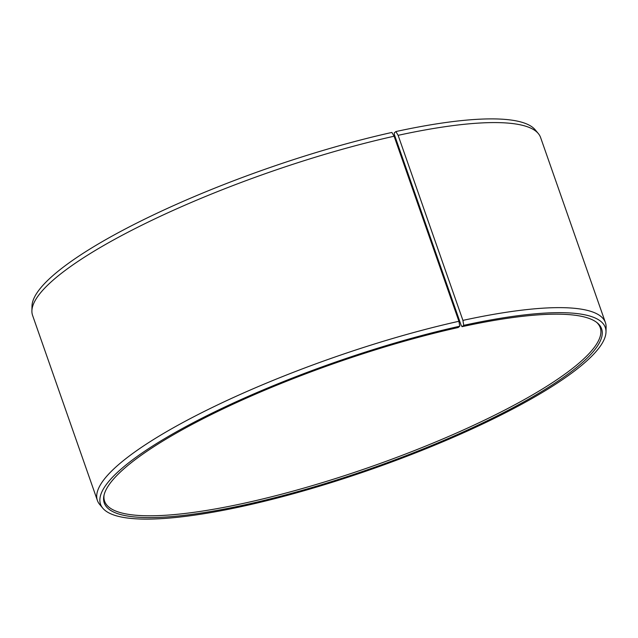 <?xml version="1.0" encoding="UTF-8"?>
<svg xmlns="http://www.w3.org/2000/svg" width="638" height="638" viewBox="0 0 638 638"><rect width="100%" height="100%" fill="white"/><g stroke="black" fill="none" stroke-linecap="round" stroke-linejoin="round"><path stroke-width="0.96" d="M596.658 322.365A262.569 55.49 -19.3 0 1 600.23 327.653A262.569 55.49 -19.3 0 1 491.85 416.574A262.569 55.49 -19.3 0 1 243.612 503.35A262.569 55.49 -19.3 0 1 104.608 501.213A262.569 55.49 -19.3 0 1 104.106 494.857M395.879 131.564L394.252 132.895L394.388 134.65L461.226 325.516L462.111 326.664L463.738 325.332L462.925 320.388L398.12 135.336L395.879 131.564A267.41 56.511 -19.3 0 1 535.202 129.809L538.336 133.573A269.132 56.878 -19.3 0 1 540.601 137.521L605.406 322.573A269.132 56.878 -19.3 0 1 606.1 327.071L605.996 331.975A267.41 56.511 -19.3 0 1 242.121 506.436A267.41 56.511 -19.3 0 1 102.798 508.191A267.41 56.511 -19.3 0 1 201.018 418.672A267.41 56.511 -19.3 0 1 459.751 326.209L458.913 321.273L394.109 136.221L391.891 132.441A267.41 56.511 -19.3 0 0 32.004 306.025L31.9 310.929A269.132 56.878 -19.3 0 1 394.109 136.221M398.12 135.336A269.132 56.878 -19.3 0 1 538.336 133.573M462.925 320.388A269.132 56.878 -19.3 0 1 605.406 322.573M463.738 325.332A267.41 56.511 -19.3 0 1 605.996 331.975M462.111 326.664A263.478 55.681 -19.3 0 1 597.359 322.924A263.478 55.681 -19.3 0 1 505.471 411.67A263.478 55.681 -19.3 0 1 243.748 505.105A263.478 55.681 -19.3 0 1 103.906 495.726A263.478 55.681 -19.3 0 1 458.18 327.533L459.751 326.209M102.798 508.191L99.664 504.427A269.132 56.878 -19.3 0 1 97.399 500.479A269.132 56.878 -19.3 0 1 458.913 321.273M97.399 500.479L32.594 315.427A269.132 56.878 -19.3 0 1 31.9 310.929M425.65 223.93A263.478 55.681 -19.3 0 1 424.948 224.281M426.08 225.174A262.569 55.49 -19.3 0 1 425.379 225.525"/></g></svg>
